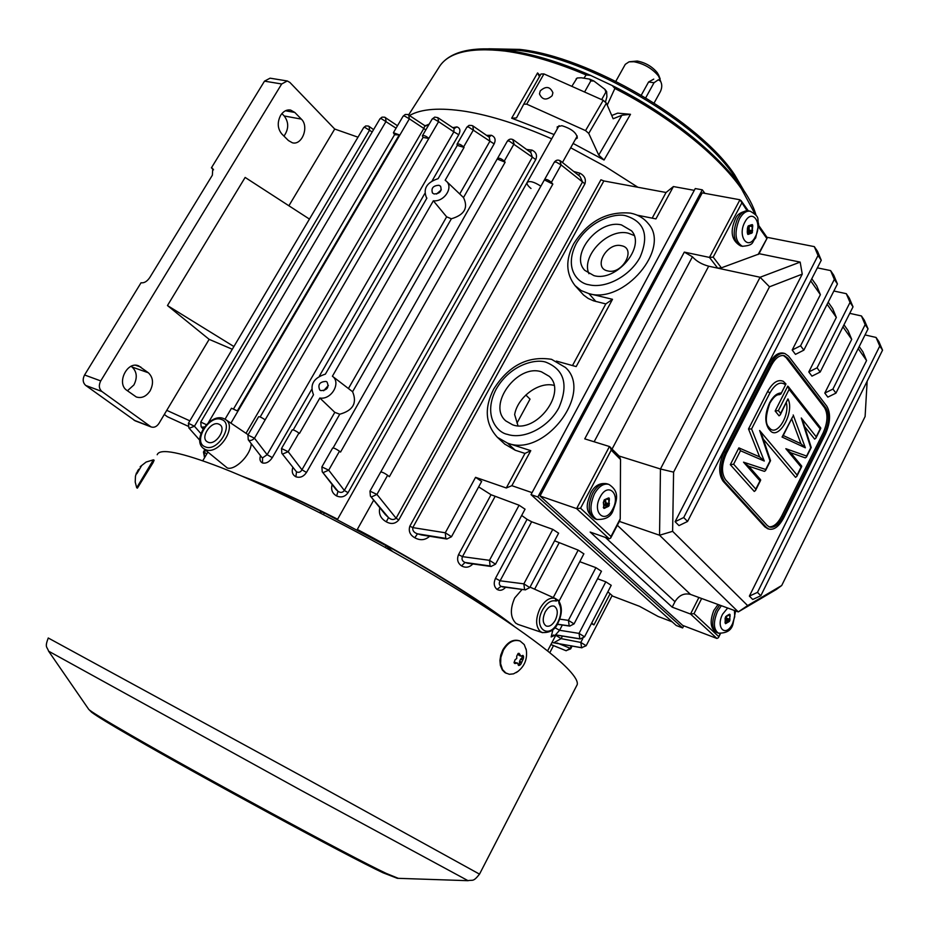 <?xml version="1.0" encoding="UTF-8"?>
<svg xmlns="http://www.w3.org/2000/svg" width="929" height="929" viewBox="0 0 929 929"><rect width="100%" height="100%" fill="white"/><g stroke="black" fill="none" stroke-linecap="round" stroke-linejoin="round"><path stroke-width="1.39" d="M658.754 75.342L657.36 72.799C652.239 66.574 645.539 62.661 637.248 61.035L629.757 61.709M660.809 81.706L658.615 76.155C652.344 68.549 644.134 63.741 633.984 61.755L629.038 61.837L625.287 64.345L615.834 81.287M641.312 95.13L648.581 81.984L653.737 79.128M577.025 78.094L572.334 85.549M576.096 78.895L577.339 77.966L581.252 77.781L589.601 79.104L590.809 80.939L585.061 91.17M590.809 80.939L593.898 81.02L604.918 89.335L605.871 92.11L601.713 99.542M605.871 92.11L606.649 91.611L606.892 96.79L605.487 101.923M683.721 625.798L682.641 627.946L537.856 496.98L702.301 189.83L704.89 193.36M537.856 496.98L531.016 494.623L695.252 188.552L702.301 189.83M682.641 627.946L676.242 625.496L531.016 494.623M540.899 186.206C534.047 181.805 529.449 180.563 527.115 182.502C529.449 180.563 534.047 181.805 540.899 186.206M337.459 519.497C305.246 503.146 277.365 490.349 253.814 481.094L249.855 479.561M507.002 621.373C473.616 596.209 414.984 560.164 357.154 529.704M319.495 512.564L321.329 511.821L324.384 512.936L386.139 545.741L392.712 551.582M324.384 512.936L323.443 514.573M385.245 547.413L386.139 545.741M531.005 188.482C527.927 185.963 526.627 183.977 527.115 182.502L337.401 519.601M157.198 454.722C159.753 447.952 180.981 452.214 220.87 467.496C271.895 487.435 351.789 527.324 423.067 568.92C494.379 610.562 549.62 649.359 568.687 669.728C575.19 676.684 578.024 681.665 577.199 684.661L576.514 685.997M747.055 210.709L739.96 199.77L702.231 192.872L540.016 495.993L682.687 625.414L716.933 638.467L718.407 637.724L720.126 633.613M811.795 278.735L816.719 285.784L820.377 294.667L792.193 350.024L800.577 345.785L834.323 279.408L837.435 283.972L833.708 275.158L830.596 270.583L817.357 267.866M828.18 302.18L832.674 308.602L836.332 317.428L808.787 371.948L817.055 367.826L850.023 302.436L853.019 306.837L849.292 298.093L846.296 293.68L833.859 291.009M843.985 324.778L848.049 330.608L851.719 339.364L824.789 393.083L832.93 389.065L865.154 324.651L868.046 328.889L864.33 320.203L861.438 315.953L849.733 313.352M859.209 346.575L862.902 351.847L866.56 360.545L749.378 596.116L757.472 592.365L879.763 346.076L882.55 350.163L878.846 341.547L876.047 337.448L865.038 334.916M814.315 246.626L818.031 255.51L821.259 260.248L817.543 251.376L814.315 246.626L767.168 237.336M540.016 495.993L576.619 508.616L609.238 538.797L590.17 532.062L672.201 607.16L690.537 614.034L716.933 638.467M739.96 199.77L709.466 257.414L684.301 252.107L584.747 438.86L609.459 446.524L576.619 508.616L580.544 508.209L611.003 536.497L620.235 518.788L620.526 459.495L619.422 456.348L609.459 446.524M759.028 253.675L800.171 262.106L760.096 277.26L717.687 268.133L721.38 267.842L758.854 254.035M821.259 260.248L687.576 521.459L678.994 525.605L675.104 521.703L683.709 517.546L818.031 255.51M834.323 279.408L830.596 270.583M837.435 283.972L803.84 350.152L795.479 354.367L792.193 350.024M850.023 302.436L846.296 293.68M853.019 306.837L820.191 372.03L811.958 376.14L808.787 371.948M865.154 324.651L861.438 315.953M868.046 328.889L835.961 393.118L827.844 397.124L824.789 393.083M879.763 346.076L876.047 337.448M882.55 350.163L760.805 595.744L752.734 599.472L749.378 596.116M758.122 254.511L767.319 237.789L758.714 225.445M800.171 262.106L802.25 274.136L675.104 521.703M609.238 538.797L610.69 538.042L611.003 536.497M701.65 598.497L694.021 613.628L690.537 614.034L698.887 597.486L738.288 611.897L776.435 589.416L781.707 585.514L865.108 416.506L867.152 381.215M672.201 607.16L674.977 601.69C678.936 595.28 684.104 592.853 690.502 594.409L698.887 597.486M612.118 448.962L708.676 266.193L717.687 268.133L709.466 257.414L713.193 257.124L721.38 267.842M620.526 459.495L611.236 450.124L610.121 446.954M594.13 441.774L692.43 256.799L684.301 252.107M708.676 266.193C701.836 264.37 696.425 261.246 692.43 256.799M619.109 456.034L660.461 468.994L659.555 535.232L619.364 521.413M619.864 520.461L620.235 518.788M683.709 517.546L687.576 521.459M810.703 280.872L820.377 294.667M866.56 360.545L858.199 348.607M851.719 339.364L842.94 326.845M836.332 317.428L827.124 304.282M802.25 274.136L769.502 286.806L673.595 472.141L672.619 531.33L747.624 605.58L781.707 585.514M767.772 528.717L764.846 526.859L723.203 481.35C718.28 474.138 718.547 464.326 724.016 451.889L769.107 363.738C773.543 355.702 778.305 352.172 783.391 353.148L784.424 353.403M800.577 345.785L803.84 350.152M820.191 372.03L817.055 367.826M832.93 389.065L835.961 393.118M757.472 592.365L760.805 595.744M673.595 472.141L660.461 468.994L760.096 277.26L769.502 286.806M672.619 531.33L659.555 535.232L738.288 611.897L747.624 605.58M769.107 363.738L770.594 364.122C775.018 356.074 779.779 352.544 784.866 353.508L788.628 356.213L826.822 406.205C830.874 413.312 830.421 422.59 825.44 434.04L783.716 517.836C779.013 526.534 774.031 530.273 768.782 529.054L766.274 527.324L724.666 481.814C719.743 474.591 720.021 464.767 725.479 452.33L724.016 451.889M770.594 364.122L725.479 452.33M725.654 479.875C721.229 473.372 721.473 464.535 726.397 453.352L771.453 365.213C775.436 357.967 779.721 354.785 784.308 355.656L787.676 358.083L825.927 408.017C829.585 414.404 829.167 422.753 824.685 433.077L782.903 516.93C778.676 524.757 774.205 528.125 769.479 527.022L767.215 525.454L725.654 479.875M768.968 526.801C773.474 527.115 777.643 523.677 781.486 516.478L823.257 432.682C827.739 422.37 828.145 414.02 824.487 407.634L825.927 408.017M787.676 358.083L786.201 357.711L824.487 407.634M786.201 357.711L783.356 355.47M760.294 479.515L760.642 480.305L755.498 490.5L754.267 491.453L730.31 464.674L738.88 447.871L759.62 456.882L748.519 428.966L767.621 391.492C772.684 382.481 777.91 379.09 783.298 381.32L785.957 384.014L780.859 394.059L778.839 394.697M769.351 427.99L770.907 429.337C778.2 434.435 789.569 414.833 786.352 402.849M780.999 392.979C776.841 393.164 773.044 396.439 769.618 402.803C764.904 413.579 764.579 422.242 768.655 428.78L768.55 426.875L769.769 428.339L769.874 430.243C778.247 441.554 795.05 412.232 787.955 398.889L780.302 414.81L779.059 415.82L775.158 411.024L787.78 386.127L789.127 389.367L820.168 428.873L816.208 436.793L801.274 417.992L810.75 447.743L806.604 456.046L785.841 448.695L801.1 467.055L797.105 475.067L759.632 430.499L770.025 460.923L765.705 469.493L743.537 462.177L759.98 480.85L755.811 489.107L733.62 464.21L740.483 450.739L764.277 461.039L751.573 428.966L769.932 392.921C775.158 383.909 780.267 381.134 785.26 384.594M820.365 427.665L820.76 428.397L815.906 438.116L814.652 439.115L804.642 426.562M803.724 423.694L811.226 447.488L806.418 457.126L805.28 457.881L790.637 452.713M801.344 465.777L801.715 466.555L796.803 476.38L795.561 477.355L763.278 439.115M762.384 436.491L770.559 460.645L765.519 470.62L764.404 471.363L748.716 466.207M748.519 428.966L751.573 428.966M759.62 456.882L764.277 461.039M738.88 447.871L740.483 450.739M730.31 464.674L733.62 464.21M755.498 490.5L755.811 489.107M760.642 480.305L759.98 480.85M748.565 466.161L743.537 462.177M765.519 470.62L765.705 469.493M762.314 436.293L759.632 430.499M796.803 476.38L797.105 475.067M801.715 466.555L801.1 467.055M790.451 452.655L785.841 448.695M806.418 457.126L806.604 456.046M803.666 423.496L801.274 417.992M815.906 438.116L816.208 436.793M820.76 428.397L820.168 428.873M775.158 411.024L778.374 410.595L789.127 389.367M780.302 414.81L780.627 413.382L778.374 410.595M791.659 418.782L800.937 443.725L805.338 447.79L782.067 437.048L792.646 416.831M782.067 437.048L782.903 436.154M800.937 443.725L783.217 435.515M583.946 78.152L586.153 74.947L590.542 75.365L612.281 85.584L614.87 88.464L607.241 105.093M611.746 115.51L617.669 113.141L630.489 114.302L604.059 160.009L573.112 143.438M554.102 134.531L511.67 118.204L537.589 72.926L540.051 75.609M543.941 73.925L540.968 74.006L523.759 104.164L526.708 104.153L585.537 130.606L588.742 133.416L606.393 103.142L603.235 100.32L543.941 73.925L526.708 104.153M604.059 160.009L598.74 155.097L621.896 115.242L613.152 118.761L606.393 103.142M539.459 76.642L537.589 72.926M523.759 104.164L516.501 117.913L511.67 118.204M557.295 128.852L557.237 126.832L561.859 125.705C571.532 128.725 576.688 132.835 577.327 138.038L575.469 139.222M598.74 155.097L588.742 133.416M621.896 115.242L630.489 114.302M540.248 90.879C545.938 85.84 550.154 86.467 552.906 92.761L552.151 95.699C546.496 100.646 542.269 100.042 539.482 93.899L540.248 90.879M585.537 130.606L603.235 100.32M654.132 102.968L660.368 91.611C662.168 87.732 662.214 84.26 660.507 81.206L658.382 79.755L654.028 82.727L645.736 97.766M516.779 658.498L516.698 656.188L518.115 653.447L519.09 653.377L520.844 656.106L522.946 655.398L523.491 656.269L523.433 658.51L520.867 664.177L519.427 665.35L518.556 665.466L517.604 663.074L514.712 663.48L514.039 662.563L515.165 659.613L516.779 658.498M518.138 664.758L519.45 663.608L519.578 661.402L521.32 662.087M522.33 659.822L520.6 659.125L521.982 657.941L522.098 655.642M519.543 640.813L519.543 640.813C513.214 638.885 507.629 641.939 502.775 649.986L500.754 655.119L499.93 660.438L500.371 665.373L502.31 669.995L504.935 672.642L509.347 674.291L513.528 673.85L518.359 671.156M526.302 650.068L524.246 644.587L520.124 641.045C513.807 639.117 508.209 642.171 503.355 650.207L500.847 657.488L500.626 663.747L502.473 669.554L506.189 673.339M514.12 662.865L516.582 663.132M517.604 663.074L514.852 662.447M520.6 659.125L519.578 661.402M520.147 655.166L518.405 654.481L519.079 655.409M518.405 654.481L518.196 653.401M518.266 624.509L515.874 623.266C510.311 617.553 509.916 609.122 514.689 597.974L522.098 589.439M576.375 243.34C590.693 218.745 617.344 212.648 626.378 215.969C644.645 221.973 649.197 235.722 640.058 257.217C630.094 276.006 605.789 288.954 588.905 284.75C578.233 283.438 563.427 268.725 576.375 243.34M546.566 362.461C537.577 358.478 511.182 363.239 496.249 388.996C482.569 415.17 497.038 432.6 507.397 434.354C523.979 439.893 548.447 427.386 558.886 407.726C568.583 385.082 564.472 369.997 546.566 362.461M242.004 476.159L252.549 480.154C276.47 489.548 304.828 502.577 337.61 519.23M357.305 529.449C419.06 561.975 481.327 600.633 514.004 626.169M429.593 536.288C425.168 540.248 420.233 540.736 414.787 537.763C409.979 535.023 408.33 531.156 409.84 526.162L600.947 179.773L603.862 180.946L666.058 192.489L673.409 186.555L694.288 190.352L532.085 492.649L511.856 485.681L506.282 487.98L475.567 477.332L481.64 481.408M637.875 187.252L605.22 166.442L570.685 147.769M551.687 138.827C519.787 124.753 491.162 115.626 465.812 111.422C440.021 107.427 421.278 108.786 409.584 115.498M248.264 439.8L247.938 435.051L254.476 438.198C252.061 440.555 249.994 441.089 248.264 439.8L261.711 457.242L262.559 457.858L267.134 454.699L272.302 457.614C269.41 461.945 266.135 463.734 262.489 462.956C260.039 461.725 259.377 459.298 260.526 455.698M452.771 127.656L456.859 126.901C460.122 127.981 460.749 130.594 458.74 134.728L432.206 180.69M335.833 489.328L337.993 491.313C340.595 492.997 342.708 492.707 344.334 490.442L348.05 492.707C345.042 496.818 341.245 497.898 336.646 495.97C332.257 493.404 330.759 489.606 332.152 484.59M526.58 149.453L531.992 150.115C536.207 152.193 537.45 155.352 535.754 159.567L348.05 492.707M385.349 514.62L388.508 517.581C391.179 519.892 393.71 520.112 396.091 518.231L398.762 519.961C395.348 523.886 391.19 524.502 386.301 521.808C380.635 518.556 378.475 513.876 379.798 507.803M573.832 171.493L579.94 173.212C584.596 175.744 586.245 179.285 584.91 183.837L398.762 519.961M486.587 135.39L491.336 135.274C495.099 136.9 496.028 139.768 494.135 143.89L489.92 141.185L489.316 137.271L472.756 125.833L473.453 129.851L463.629 146.91L464.07 147.409L457.3 145.388L438.116 178.658C426.794 182.398 422.892 188.715 426.434 197.587L426.875 198.144M494.135 143.89L463.49 197.563C468.483 207.829 464.442 214.901 451.366 218.779L352.59 391.713C357.317 403.023 353.032 410.525 339.747 414.218L306.489 472.443C303.597 476.67 300.055 478.11 295.875 476.786C292.53 474.916 291.497 471.851 292.774 467.612M505.62 587.291C502.833 590.368 499.965 591.065 497.003 589.381C493.949 586.663 493.438 582.982 495.482 578.326L527.057 519.323L521.68 515.456M472.838 563.961C469.412 567.48 465.65 568.13 461.55 565.9C457.672 563.113 456.673 559.351 458.554 554.625L491.035 494.739L478.644 486.889M554.009 638.641L555.774 635.297L561.116 638.629L554.404 642.404M553.278 635.355L551.164 636.957L552.987 629.432M251.271 443.702C250.482 455.988 234.445 470.736 227.268 467.961L203.381 448.382C191.746 439.684 209.989 412.94 223.448 418.468M424.936 125.74L429.001 124.44M517.999 425.737L514.643 414.601C517.546 397.159 538.797 381.296 554.009 385.372M672.19 621.849L658.15 616.484L639.535 606.323L611.967 595.849M597.568 578.732L605.813 581.821L611.212 585.328M607.856 591.796L612.118 595.547M491.035 494.739L519.09 505.225L525.036 509.185M527.057 519.323L531.643 521.773L552.778 529.356L558.596 533.2M554.567 540.794L578.186 550.119L583.865 553.847M579.766 561.685L595.907 567.654L601.446 571.265M673.409 186.555L655.944 218.896L637.131 215.156M630.64 213.159C637.956 214.645 643.843 218.152 648.314 223.657C671.179 248.542 623.87 304.433 588.928 293.634L612.513 299.312L576.177 366.583L556.366 361.091M551.582 359.349L565.413 367.454C593.956 392.7 544.464 457.846 507.582 443.156L530.773 450.67L511.856 485.681M260.166 416.97L423.055 137.422L422.37 135.808C423.856 135.123 426.016 135.994 428.826 138.444L254.476 438.198L267.134 454.699L453.851 131.872L458.74 134.728M432.159 119.005L434.76 117.1L437.907 117.681L438.593 121.664L453.851 131.872L454.072 128.527L437.954 117.716M336.646 495.97L337.993 491.313L322.235 471.781L321.875 466.915L328.703 470.167L344.334 490.442L532.352 157.164L535.754 159.567M497.526 158.418L507.304 141.243L508.953 140.894L532.352 157.164L530.877 152.6L513.435 139.884M386.301 521.808L388.508 517.581L370.392 496.074L369.974 491.139L376.93 494.425L396.091 518.231L582.518 181.945L584.91 183.837M544.522 179.645L554.23 162.308L555.995 161.948L561.128 164.944L582.518 181.945L580.021 176.475L560.559 160.984M293.227 429.895L313.491 394.767C309.543 384.792 313.514 377.917 325.382 374.132L426.899 198.109L426.434 197.587M295.875 476.786L296.514 471.851L281.835 453.317L296.514 471.851C298.859 472.861 300.671 472.176 301.948 469.784L306.489 472.443M352.59 391.713L332.396 376.233C341.466 382.551 331.432 400.132 319.855 398.018L334.8 412.348L339.747 414.218M464.07 147.409L445.177 180.249L446.21 181.085C453.851 187.31 444.143 202.127 433.355 200.792L446.64 216.84L451.366 218.779M463.49 197.563L446.35 181.213M562.324 625.043L559.595 630.28L554.764 627.609M551.164 636.957L555.786 634.89L579.847 638.804L579.034 633.392L559.595 630.28L555.53 634.832M591.401 623.58L593.956 624.903L591.692 623.011M603.862 180.946L412.801 527.602L409.84 526.162M475.567 477.332L445.293 532.781L412.801 527.602C412.371 530.564 413.928 532.642 417.481 533.815L421.569 534.965M494.948 496.713L462.479 556.645L458.554 554.625M519.09 505.225L489.478 560.326L462.479 556.645C461.411 559.212 462.259 561.151 465.011 562.463L467.67 563.229M531.643 521.773L500.104 580.799L495.482 578.326M552.778 529.356L523.863 583.842L500.104 580.799C498.734 583.11 499.036 584.968 501.021 586.373L502.659 586.896M542.571 632.695L540.341 631.534C535.534 626.355 535.429 618.656 540.039 608.437C544.731 600.413 549.805 597.08 555.252 598.45L559.13 600.947L559.026 603.525C561.755 608.611 561.36 614.859 557.853 622.267C548.853 640.662 532.619 627.958 542.582 609.877C546.751 602.782 551.234 599.832 556.018 601.04L555.252 598.45L530.029 587.128M187.96 426.144L167.371 416.726L164.305 414.462M309.438 219.081L245.14 177.427L167.464 305.548L209.153 339.352L166.767 410.339L189.864 420.849M288.896 205.773L334.707 129.038L357.979 137.19M209.153 339.352L232.296 349.258M166.767 410.339L158.975 423.403C156.734 426.701 154.109 427.874 151.09 426.934L101.876 391.481C98.938 388.775 98.567 385.245 100.738 380.913L281.684 83.982L287.293 80.974L289.871 82.426L334.707 129.038M248.124 434.737L225.584 419.56M246.057 433.228L423.845 128.457L425.749 130.014M407.889 114.627L408.725 114.917L409.364 118.831L423.845 128.457L424.867 125.694L425.691 126.019L428.362 124.37M525.837 395.011L530.029 399.122L517.012 423.055M512.599 424.797L505.875 420.953C486.819 405.311 517.267 363.471 541.468 371.832L549.225 376.326C567.596 392.293 536.265 433.924 512.599 424.797M559.676 619.132L568.409 620.363L574.052 623.893L601.469 571.23M504.656 444.027L515.212 450.228L524.978 453.422L506.282 487.98M595.884 301.507L588.928 293.634L581.171 290.58L575.039 285.609L583.598 295.062L588.15 298.43L593.538 300.833L605.813 303.922L572.485 365.561M666.058 192.489L652.193 218.152M524.978 453.422L530.773 450.67M610.086 593.747L593.956 624.903M605.813 303.922L612.513 299.312M265.171 419.85L265.148 419.838C262.001 417.655 259.818 416.622 258.622 416.715L247.962 435.016M565.912 650.66L550.932 644.529M557.133 642.961L570.151 648.279L571.428 645.806M321.898 466.881L332.652 447.999C333.952 447.883 336.217 448.962 339.468 451.215L340.537 452.075L505.144 162.192L504.25 161.158C501.358 158.604 499.105 157.721 497.491 158.487L333.116 447.906M380.669 472.153L380.681 472.037C382.028 471.92 384.351 473 387.625 475.288L389.367 476.716L552.836 184.128L551.373 182.386C548.458 179.808 546.159 178.914 544.475 179.715L380.785 471.944M281.522 448.486L292.263 429.872C293.518 429.755 295.736 430.812 298.941 433.03L299.463 433.448L319.855 398.018M332.396 376.233L433.355 200.792M320.737 390.598L319.773 390.029C317.555 384.641 319.646 381.761 326.033 381.413L327.031 382.005C329.296 387.463 327.194 390.331 320.737 390.598M434.006 193.952L432.473 193C430.975 188.169 433.146 185.591 438.999 185.277L440.567 186.253C442.099 191.165 439.905 193.72 434.006 193.952M281.835 453.317L281.51 448.51L288.187 451.715L301.948 469.784L334.8 412.348M459.739 193.94L489.92 141.185L468.379 126.901L466.834 127.238L457.045 144.192M562.44 636.075L561.116 638.629L580.811 642.427L586.164 645.748L612.13 595.524M581.984 647.827L552.43 642.566L581.6 647.699L580.811 642.427L582.808 638.56M414.787 537.763L417.481 533.815L445.792 538.39L445.293 532.781L451.494 536.741L481.663 481.361M461.55 565.9L465.011 562.463L490.094 565.958L489.478 560.326L495.54 564.182L525.059 509.15M525.477 589.88L501.021 586.373L497.003 589.381M281.882 113.605L284.239 115.986C288.931 122.338 288.849 129.05 283.984 136.122M287.061 80.939L270.084 78.175L264.498 81.148L211.417 167.835L213.554 169.81M127.436 390.784L133.892 384.954C137.55 377.673 136.946 371.705 132.092 367.048L131.105 366.305M135.239 420.849L85.735 385.454C82.809 382.76 82.414 379.264 84.574 374.979L141.045 282.764C144.123 283.217 147.014 281.51 149.708 277.643L212.369 175.186L212.753 168.497L211.417 167.835M280.604 115.393C277.109 122.431 277.516 128.62 281.812 133.962L288.408 140.534L292.38 142.787C302.111 145.621 309.345 126.46 301.333 119.109L294.818 112.455L290.58 110.063C286.655 109.459 283.333 111.236 280.604 115.393M126.797 390.319L136.284 396.973C141.626 398.587 146.236 396.544 150.115 390.83C153.796 383.48 153.204 377.453 148.361 372.773L138.688 365.887C127.25 360.673 116.148 383.387 126.797 390.319M167.464 305.548L233.899 346.54M206.377 424.669L200.757 422.056L201.14 426.736L203.126 428.931M396.056 128.179L381.238 118.61L379.926 118.877L200.769 422.033M225.039 419.211L231.484 408.237L237.336 410.908L399.249 134.856L393.397 132.708L394.546 134.763L233.632 408.772M200.885 433.588L194.44 426.237L188.413 423.287L188.877 427.944L199.747 440.137M372.192 131.964L364.888 127.412L363.634 127.656L188.424 423.264M204.844 449.624L203.451 451.993L204.438 456.871M556.018 601.04L558.596 600.239L559.026 603.525M558.619 533.153L529.785 587.592L523.863 583.842L524.571 589.45M593.886 275.611L584.771 270.339C569.454 254.86 598.566 218.954 621.489 224.934L631.511 230.798C646.247 246.545 616.299 282.277 593.886 275.611M428.85 138.467L423.055 137.422M505.144 162.192L497.514 159.138M552.836 184.128L544.429 179.901M457.3 145.388L457.01 144.25C458.566 143.519 460.772 144.401 463.629 146.91M328.39 385.396L323.652 390.761M441.31 189.818L436.549 194.045M545.184 611.99C548.017 607.183 551.036 605.255 554.265 606.207C557.864 608.797 558.213 613.465 555.31 620.189C552.476 625.031 549.434 626.97 546.182 625.995C542.606 623.394 542.281 618.726 545.184 611.99M399.249 134.856L394.546 134.763M208.073 442.239L207.051 441.693C200.06 437.408 211.173 420.744 218.745 424.088L219.871 424.681C226.792 428.989 215.598 445.688 208.073 442.239M634.112 235.467L628.201 233.167C608.077 227.919 580.753 256.16 588.94 273.718M607.705 270.92C592.458 268.075 606.765 241.888 621.396 245.709C636.853 248.287 622.442 274.961 607.705 270.92M137.62 472.466L137.271 471.491L138.723 469.284M140.221 466.683L141.626 465.65L137.016 473.442L136.482 473.976L136.505 472.826L135.46 476.229L135.216 482.07L136.702 487.737L153.424 459.82L146.132 462.038L140.174 466.695M137.399 488.131L153.053 462.677L154.133 460.227L153.436 459.832M717.049 632.626L716.735 632.51C711.719 628.736 711.428 621.466 715.887 610.701L719.661 605.081M718.721 633.264L718.407 633.148C713.391 629.363 713.112 622.093 717.56 611.328L721.345 605.696M734.421 610.481L734.746 616.682L732.551 623.673C725.897 637.851 715.353 628.05 722.611 614.174L727.674 608.019M725.189 618.853L725.746 616.531L730.066 614.603L729.462 621.35L725.537 623.673L725.073 618.412M725.537 623.673L725.166 622.976M726.466 623.254L725.084 622.871L725.352 617.46L727.697 615.718M728.522 622.035L725.026 622.546M729.462 621.35L728.348 621.536M729.892 620.491L728.951 621.071L726.281 620.073L726.71 619.213L729.393 620.212L730.02 619.039M730.113 615.95L729.474 619.237L726.792 618.249L726.199 618.935L726.524 616.194M730.066 614.603L729.579 615.741L728.348 615.288M729.671 614.22L728.87 614.592M726.687 615.846L729.079 614.417M728.231 621.489L725.63 620.514M728.255 621.501L725.642 620.526L726.199 618.935M726.246 618.447L725.932 616.357M388.833 549.411L389.553 548.064M321.329 511.821L320.586 513.122M48.552 651.113L48.587 651.159C47.019 646.445 44.569 647.745 48.25 637.991L307.987 779.547L479.515 874.143L577.199 684.661M88.603 709.175L48.587 651.159L300.462 790.022L468.065 880.692M479.527 874.119C473.058 882.329 472.919 879.612 467.798 880.68L397.31 878.3L382.969 872.761C347.876 856.375 201.233 777.004 132.139 736.976C110.563 724.574 97.046 716.329 91.599 712.229L88.743 709.361C90.461 711.312 104.222 719.731 130.002 734.607C200.362 775.343 351.545 857.142 386.255 873.411L398.32 878.335M595.303 518.951L594.839 518.788C588.15 514.167 587.418 505.666 592.632 493.276C597.068 485.646 601.887 482.499 607.09 483.835C600.029 482.499 594.548 485.612 590.623 493.16C587.732 502.148 583.04 510.613 594.839 518.788L596.615 519.404C589.927 514.782 589.195 506.27 594.421 493.88C598.857 486.239 603.676 483.08 608.878 484.415C620.572 492.022 616.287 501.068 613.256 510.044C611.143 516.745 605.603 519.868 596.615 519.404L597.092 519.566M612.71 509.138C605 524.85 591.657 512.448 600.122 497.108C608.054 481.315 621.083 494.112 612.71 509.138M603.467 502.798L604.082 500.162L608.832 497.898L609.331 498.385L608.82 506.131L604.071 508.418L603.316 502.241M603.745 503.495L603.525 502.67M603.571 507.942L603.304 507.246M604.071 508.418L603.595 507.582M605.197 508.024L604.036 507.966M607.694 506.828L607.392 506.224L604.674 507.629L603.42 507.211M608.82 506.131L607.392 506.224M609.319 505.179L608.251 505.817L605.394 504.842L605.894 503.89L608.75 504.853L609.436 503.518M609.436 499.953L608.832 499.709L608.832 503.75L605.975 502.786L605.894 503.89L605.65 499.93M609.331 498.385L608.832 499.709L607.136 499.14M608.832 497.898L608.762 498.664L607.798 498.339M605.209 499.477L606.962 499.094M604.303 499.825L608.147 498.107M607.171 506.166L603.873 505.179M604.767 505.341L605.336 503.576M603.943 504.61L604.582 505.271M605.371 503.019L604.988 499.895M694.021 613.628L718.663 636.528M611.236 450.124L580.544 508.209M766.634 238.207L758.668 227.013M741.702 203.184L713.193 257.124M674.977 601.69L605.406 537.45M690.502 594.409L617.344 525.291M764.846 526.859L766.274 527.324M724.666 481.814L723.203 481.35M781.486 516.478L782.903 516.93M823.257 432.682L824.685 433.077M767.621 391.492L769.932 392.921M787.955 398.889L780.627 413.382M768.655 428.78L769.874 430.243M793.192 414.973L805.338 447.79M755.068 214.042L741.458 188.831C718.547 155.817 669.31 116.218 614.87 88.464M741.04 186.59L734.572 176.44C699.398 122.907 587.651 57.505 518.045 50.317L495.436 49.098M586.153 74.947C556.134 62.231 528.996 54.265 504.749 51.049C469.377 47.089 447.325 52.709 438.616 67.91L408.655 114.871M740.97 245.999L740.587 245.918C733.248 241.389 732.226 232.308 737.545 218.675C740.808 212.88 744.419 210.279 748.402 210.883L749.854 211.15M742.794 246.371L742.41 246.29C735.071 241.761 734.061 232.668 739.379 219.023C742.643 213.229 746.254 210.628 750.226 211.22C761.13 217.525 756.624 218.872 758.691 224.284L755.649 238.01C751.422 241.993 755.068 245.256 742.41 246.29L740.587 245.918C731.541 240.599 729.788 231.669 735.315 219.128M755.312 236.767C748.17 251.364 737.034 236.245 744.826 222.194C752.142 207.562 762.999 223.006 755.312 236.767M747.531 228.604L748.135 226.037L751.329 224.783L752.734 225.19L752.049 232.993L747.88 234.433L747.427 228.22M747.253 232.343L747.462 228.406M747.88 234.433L747.497 233.713M748.867 234.247L747.462 233.527L747.706 227.048L748.507 225.817L750.887 225.294M751.05 233.493L750.342 232.761L747.601 233.725M752.049 232.993L750.342 232.761M752.502 232.111L748.577 232.099L749.041 231.216L751.967 231.797L752.653 230.438M752.769 226.804L752.2 226.56L752.06 230.682L749.134 230.102L749.041 231.216L749.215 226.142M752.734 225.19L752.2 226.56L749.866 226.107M752.316 224.609L752.165 225.492L751.085 225.282M749.134 225.538L748.426 225.84M748.379 232.378L748.507 230.903M748.553 230.346L748.6 226.026M648.581 81.984L654.028 82.727M518.696 664.432L520.066 664.99M521.239 658.766L522.853 659.404M514.213 662.807L515.827 663.457M518.15 664.839L519.427 665.35M519.717 662.168L521.332 662.807M522.249 656.489L523.619 657.035M522.121 655.723L523.491 656.269M518.277 653.714L519.892 654.353M504.25 161.158L514.062 143.879L512.738 139.536M323.385 472.501L328.703 470.167L339.468 451.215M551.373 182.386L561.128 164.944L559.885 160.612M371.716 496.852L376.93 494.425L387.625 475.288M472.048 125.531L469.064 125.357L466.869 127.168M282.811 453.967L288.187 451.715L298.941 433.03M201.639 427.131L204.461 426.968M384.56 117.298L385.489 117.6L386.058 121.409L208.27 422.834M230.868 423.206L409.364 118.831L404.44 115.974L403.07 116.253L393.431 132.65M189.226 428.234L194.44 426.237L369.591 130.141L369.115 126.46L368.325 126.042L365.701 125.961L363.657 127.61M203.439 452.005L204.403 452.179L204.252 456.72M428.826 138.444L438.593 121.664L433.588 118.749L432.136 119.063L422.393 135.762M424.739 193.627L319.413 376.024M311.494 389.739L272.302 457.614M262.489 462.956L262.559 457.858M454.13 128.574L456.859 126.901M530.18 152.089L531.992 150.115M578.662 175.384L579.94 173.212M489.037 137.086L491.336 135.274M348.596 388.241L446.64 216.84M558.979 543.117L534.79 588.87M223.738 418.607L225.259 419.351C237.917 426.086 218.687 455.686 205.518 449.613L203.381 448.382M611.236 585.293L584.538 636.829L579.034 633.392L605.813 581.821M595.907 567.654L568.409 620.363L569.21 625.856L557.272 624.16M578.186 550.119L553.266 597.556M505.144 444.468L497.479 437.396L507.582 443.156L515.212 450.228M566.214 650.753L570.151 648.279L570.65 648.872L572.159 645.945M586.164 645.748L581.6 647.699M446.977 539.029L445.792 538.39M491.151 566.481L490.094 565.958M264.498 81.148L281.684 83.982M205.344 446.884C192.175 442.564 208.979 414.137 221.462 419.478C234.874 423.485 217.897 452.504 205.344 446.884M206.737 454.014L204.403 452.179L205.553 450.228M569.86 626.111L569.21 625.856M294.818 112.455L285.447 110.772M284.239 115.986L301.333 119.109M100.738 380.913L84.574 374.979M132.092 367.048L148.361 372.773M140.848 367.083L135.75 365.306M85.735 385.454L101.876 391.481M134.02 420.222L150.15 426.399M137.271 471.491L137.91 471.851M553.487 645.632L549.805 652.681M658.626 75.028L660.171 78.884M589.683 79.139L593.782 80.962M604.918 89.335L606.637 91.588M373.667 500.185L357.038 529.925M718.059 604.5L713.844 610.388C709.489 621.629 710.464 628.991 716.735 632.51L718.407 633.148C726.536 633.311 731.378 630.35 732.923 624.288L735.617 610.922M559.095 125.647L527.207 182.328M577.257 136.017L562.463 162.482M608.414 484.264L607.09 483.835M604.024 507.954L603.502 502.438L604.663 499.767M604.535 505.26L607.287 506.2M740.994 200.525L748.356 210.871M720.439 633.648L718.407 637.724M610.69 538.042L619.922 520.333M758.83 254.07L767.319 237.789M768.782 529.054L767.354 528.589M785.957 384.014L780.859 394.059M748.437 465.905L760.596 479.724M790.312 452.33L801.669 466.021M788.361 386.65L820.737 427.932M768.55 426.875C765.194 423.299 765.612 415.437 769.793 403.279C773.392 397.194 776.586 394.337 779.373 394.709M792.727 416.668L782.857 436.247M488.712 48.796L519.532 49.388C588.963 56.599 699.398 121.211 734.607 174.722L744.803 192.152M440.23 65.39C450.82 51.258 472.815 46.195 506.224 50.178C531.342 53.499 559.397 61.871 590.379 75.295M612.432 85.665C684.859 121.699 745.662 177.915 756.043 215.273M735.362 219.035C737.045 214.378 741.272 211.638 748.019 210.813M748.298 225.968L751.561 224.772M747.508 232.204L750.26 232.749M516.338 672.573C524.095 667.219 527.44 659.845 526.371 650.451L526.058 648.86M520.844 656.106L519.021 655.386M559.2 601.725C562.37 607.589 562.022 614.557 558.143 622.604C555.368 629.699 550.014 633.009 542.072 632.521L517.755 624.334M573.774 243.653C588.103 221.241 607.009 211.057 630.477 213.124M493.798 388.937C508.662 365.573 527.858 355.691 551.396 359.302M513.4 139.849C511.008 138.526 508.987 138.967 507.339 141.173M560.524 160.961C558.074 159.498 555.995 159.927 554.276 162.227M397.484 125.752L384.676 117.182L382.016 117.147L379.949 118.831M424.867 125.694L407.901 114.499L405.195 114.488L403.093 116.206M547.599 650.904L555.902 634.995M202.766 460.772L207.724 452.33M370.392 496.074L385.303 514.55M584.538 636.829L580.242 638.966L555.623 634.948L552.767 635.773L553.417 634.995M553.998 638.641L555.763 635.32M583.888 553.812L559.13 601.04M570.65 648.872L565.982 650.683L550.909 644.563M322.235 471.781L335.88 489.374M451.494 536.741L446.837 539.017L421.069 534.883M467.322 563.183L491.011 566.469L495.54 564.182M502.415 586.861L525.349 589.857L529.785 587.592M203.056 429.059L201.14 426.736M225.259 419.351L223.517 418.491M369.115 126.46L373.574 129.607M199.758 440.23L188.877 427.944M557.179 624.3L569.732 626.088L574.052 623.893M573.716 243.758C565.389 259.702 565.831 273.649 575.039 285.609M493.752 389.007C484.032 408.075 485.275 424.205 497.479 437.396M380.681 472.037L369.986 491.104M134.972 420.744L151.09 426.934M136.505 472.826L137.155 473.198M137.411 488.143L136.702 487.737"/></g></svg>
